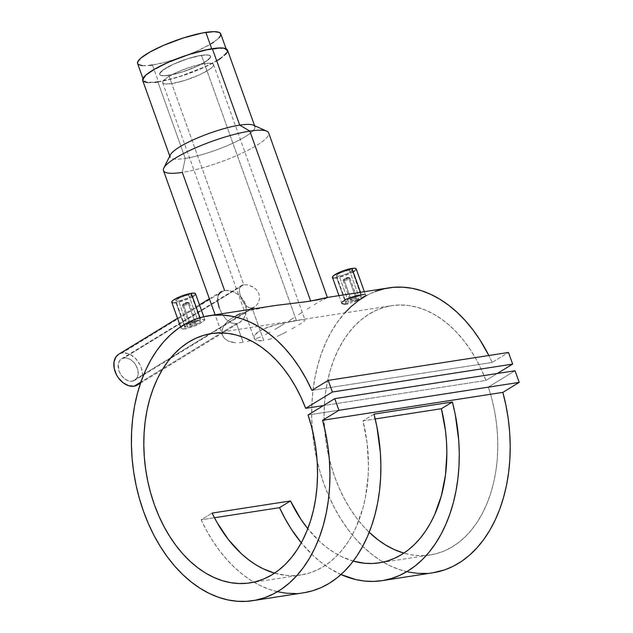 <?xml version="1.0" encoding="UTF-8"?>
<svg xmlns="http://www.w3.org/2000/svg" width="633" height="633" viewBox="0 0 633 633"><rect width="100%" height="100%" fill="white"/><g stroke="black" fill="none" stroke-linecap="round" stroke-linejoin="round"><path stroke-width="0.47" stroke-dasharray="3.17 2.37" d="M171.757 83.611L168.782 75.303A27.029 5.404 160.3 0 0 196.752 66.433A27.029 5.404 160.3 0 0 210.567 56.202A27.029 5.404 160.3 0 0 201.452 55.332L204.427 63.64A27.029 5.404 -19.7 0 1 213.543 64.519A27.029 5.404 -19.7 0 1 199.735 74.741A27.029 5.404 -19.7 0 1 171.757 83.611L164.453 83.865L162.689 82.836L162.728 81.697L166.993 77.622L176.243 72.605L188.286 67.834L200.289 64.424L209.412 63.189L211.739 63.387L213.503 64.424L213.076 66.243L210.496 68.704L199.949 74.647L185.398 80.241L171.757 83.611A27.029 5.404 -19.7 0 1 162.649 82.741A27.029 5.404 -19.7 0 1 176.457 72.51A27.029 5.404 -19.7 0 1 204.427 63.64L201.452 55.332A27.029 5.404 160.3 0 0 173.482 64.202A27.029 5.404 160.3 0 0 159.674 74.425A27.029 5.404 160.3 0 0 168.782 75.303L171.757 83.611M137.606 63.577A44.144 8.83 160.3 0 0 152.49 65.001L158.44 81.625A44.144 8.83 -19.7 0 1 143.556 80.193A44.144 8.83 -19.7 0 1 166.107 63.49A44.144 8.83 -19.7 0 1 211.802 49.01L211.802 49.01A44.144 8.83 -19.7 0 1 226.677 50.434A44.144 8.83 -19.7 0 1 204.127 67.138A44.144 8.83 -19.7 0 1 158.44 81.625L152.49 65.001A44.144 8.83 160.3 0 0 198.176 50.521A44.144 8.83 160.3 0 0 220.727 33.81M137.503 62.873L138.239 64.447M142.267 65.658L149.475 65.413M152.49 65.001L166.764 61.868L182.937 56.725L198.525 50.355L211.177 43.74M213.637 42.166L218.947 37.877M158.44 81.625L152.703 82.282L146.5 82.037L143.62 80.351L143.683 78.5L146.745 74.789L150.654 71.846L165.759 63.656L185.437 55.854L205.045 50.284L219.944 48.274L225.087 49.002L226.614 50.276L225.918 53.259L221.716 57.271L214.358 61.979L204.475 66.979L180.714 76.126L168.876 79.481L158.44 81.625M254.221 338.473L255.336 339.771L257.362 340.609L263.779 340.617L252.1 307.994L255.574 306.388L258.264 303.025L259.57 298.57L258.96 293.783L256.349 289.59L252.377 286.575L247.899 284.921L243.768 284.723L168.782 75.303A27.029 5.404 160.3 0 0 196.752 66.433A27.029 5.404 160.3 0 0 210.567 56.202A27.029 5.404 160.3 0 0 201.452 55.332L187.811 58.703L173.268 64.297L162.713 70.239L160.133 72.7L159.714 74.52L160.647 75.303L163.797 75.754L172.92 74.52L184.923 71.11L196.974 66.33L206.223 61.314L210.488 57.247L210.528 56.108L208.763 55.079L201.452 55.332A27.029 5.404 160.3 0 0 173.482 64.202A27.029 5.404 160.3 0 0 159.674 74.425A27.029 5.404 160.3 0 0 168.782 75.303L243.768 284.723L123.981 357.946A12.613 8.902 58.6 0 0 121.568 358.824A12.613 8.902 58.6 0 0 119.692 372.647A12.613 8.902 58.6 0 0 132.313 381.216L252.1 307.994L250.272 308.002L246.846 306.459L243.942 303.239L241.608 298.95L239.954 294.353L239.321 289.4L239.939 287.153L242.107 285.198L243.768 284.723L240.825 286.013L239.44 288.585L239.48 292.217L240.682 296.632L242.692 301.181L245.319 305.019L248.508 307.472L252.1 307.994L263.779 340.617L260.218 340.91L255.336 339.771L254.023 337.69L254.933 334.944L259.562 330.956L263.17 329.049L277.341 324.349L296.45 320.646L201.452 55.332L296.45 320.646L277.341 324.349L267.466 327.293L259.562 330.956L256.784 332.95L254.933 334.944L254.078 336.819L254.221 338.473L254.023 337.69M348.696 277.919L355.73 297.573L356.933 297.66L356.15 298.459L351.37 300.24L344.336 280.585A3.6 0.72 160.3 0 0 348.063 279.398A3.6 0.72 160.3 0 0 349.907 278.037A3.6 0.72 160.3 0 0 348.696 277.919A3.6 0.72 -19.7 0 1 349.788 277.927A3.6 0.72 -19.7 0 1 348.372 279.256A3.6 0.72 -19.7 0 1 344.336 280.585L344.581 279.422A2.706 0.538 160.3 0 0 347.604 278.425A2.706 0.538 160.3 0 0 348.672 277.428A2.706 0.538 160.3 0 0 347.849 277.42L348.696 277.919L347.849 277.42L348.751 277.618L347.398 278.528L343.679 279.343L347.849 277.42A2.706 0.538 160.3 0 0 345.294 278.204A2.706 0.538 160.3 0 0 343.687 279.208A2.706 0.538 160.3 0 0 344.581 279.422L344.336 280.585A3.6 0.72 -19.7 0 1 343.141 280.3A3.6 0.72 -19.7 0 1 345.278 278.963A3.6 0.72 -19.7 0 1 348.696 277.919A3.6 0.72 160.3 0 0 344.961 279.106A3.6 0.72 160.3 0 0 343.118 280.466A3.6 0.72 160.3 0 0 344.336 280.585L351.37 300.24L350.16 300.113L351.956 298.736L355.73 297.573L348.696 277.919M349.907 278.037L356.933 297.66L353.91 298.008L350.294 299.757M355.92 296.584L358.626 296.022L349.321 270.038A8.292 1.654 160.3 0 0 340.744 272.76A8.292 1.654 160.3 0 0 336.511 275.901A8.292 1.654 160.3 0 0 339.304 276.162L348.609 302.147L345.784 301.799L347.525 299.797L352.866 297.47L360.533 295.872L361.364 296.157L361.016 296.869L355.778 299.86L348.609 302.147L339.304 276.162A8.292 1.654 160.3 0 0 347.881 273.448A8.292 1.654 160.3 0 0 352.114 270.307A8.292 1.654 160.3 0 0 349.321 270.038L358.626 296.022L361.095 295.951L361.34 296.458L358.452 298.562L352.771 301.047L347.533 302.265L345.784 301.799L346.67 300.382L348.617 299.195L355.92 296.584M364.244 294.456L361.34 294.717L360.462 292.272L361.34 294.717L352.549 296.83L346.061 299.362L342.2 302.028L341.757 302.788L342.239 303.88L346.093 304.038L336.693 277.76A12.613 2.524 160.3 0 0 349.74 273.622A12.613 2.524 160.3 0 0 356.189 268.851M350.144 303.065L352.407 302.305L350.144 303.065M354.694 301.419L359.085 299.425M364.925 295.848L363.999 296.592L364.925 295.848M365.083 294.559L365.431 295.263M188.009 302.803L195.051 322.458L196.254 322.545L195.462 323.344L190.691 325.117L183.657 305.47A3.6 0.72 160.3 0 0 187.384 304.283A3.6 0.72 160.3 0 0 189.227 302.922A3.6 0.72 160.3 0 0 188.009 302.803A3.6 0.72 -19.7 0 1 189.101 302.803A3.6 0.72 -19.7 0 1 187.684 304.141A3.6 0.72 -19.7 0 1 183.657 305.47L183.902 304.299A2.706 0.538 160.3 0 0 186.925 303.31A2.706 0.538 160.3 0 0 187.985 302.305A2.706 0.538 160.3 0 0 187.17 302.305L188.009 302.803L187.17 302.305L188.072 302.495L186.719 303.405L182.992 304.228L187.17 302.305A2.706 0.538 160.3 0 0 184.607 303.088A2.706 0.538 160.3 0 0 183.008 304.093A2.706 0.538 160.3 0 0 183.902 304.299L183.657 305.47A3.6 0.72 -19.7 0 1 182.462 305.185A3.6 0.72 -19.7 0 1 184.599 303.848A3.6 0.72 -19.7 0 1 188.009 302.803A3.6 0.72 160.3 0 0 184.282 303.982A3.6 0.72 160.3 0 0 182.439 305.351A3.6 0.72 160.3 0 0 183.657 305.47L190.691 325.117L189.473 324.998L191.277 323.621L195.051 322.458L188.009 302.803M189.227 302.922L196.254 322.545L193.223 322.893L189.607 324.634M195.241 321.461L197.939 320.907L188.642 294.923A8.292 1.654 160.3 0 0 180.065 297.645A8.292 1.654 160.3 0 0 175.824 300.778A8.292 1.654 160.3 0 0 178.625 301.047L187.922 327.032L185.105 326.683L186.838 324.682L192.179 322.355L199.854 320.749L200.685 321.034L200.337 321.746L195.091 324.745L187.922 327.032L178.625 301.047A8.292 1.654 160.3 0 0 187.202 298.325A8.292 1.654 160.3 0 0 191.435 295.192A8.292 1.654 160.3 0 0 188.642 294.923L197.939 320.907L200.416 320.836L200.661 321.342L197.773 323.439L192.084 325.932L187.922 327.032L185.105 326.683L185.983 325.267L187.938 324.072L195.241 321.461M204.799 319.705L204.752 320.14L204.404 319.443L200.661 319.602L199.988 317.711L200.661 319.602L204.799 319.705L203.312 321.469L194.014 326.296L185.414 328.915L176.006 302.645A12.613 2.524 160.3 0 0 189.061 298.507A12.613 2.524 160.3 0 0 195.502 293.736M137.543 384.959A18.017 12.715 58.6 0 0 140.225 365.209A18.017 12.715 58.6 0 0 122.193 352.961L224.557 290.389L230.301 290.729L234.922 292.446L239.29 295.326L243.887 300.715L245.382 303.887L246.387 310.589L245.454 315.337L243.278 319.356L240.049 322.3L236.465 323.629L140.914 382.039L236.465 323.629L238.981 322.87L243.278 319.356L245.913 313.826L246.221 307.234L245.382 303.887L241.814 297.819L239.29 295.326L233.379 291.742L227.302 290.278L222.183 291.069L220.252 292.288L217.958 296.149L217.697 301.553L219.247 307.923L222.27 314.324L226.377 319.657L231.251 322.972L236.465 323.629L243.159 342.334L236.465 323.629L231.251 322.972L226.377 319.657L222.27 314.324L219.247 307.923M121.568 358.824L242.107 285.198M266.778 131.166A55.854 11.172 -19.7 0 1 244.805 151.841A55.854 11.172 -19.7 0 1 182.304 172.382L185.271 158.416A45.046 9.012 160.3 0 0 235.666 141.847A45.046 9.012 160.3 0 0 253.39 125.176M254.593 125.714L254.901 126.584A45.046 9.012 -19.7 0 1 231.892 143.636A45.046 9.012 -19.7 0 1 185.271 158.416L157.894 81.958A45.046 9.012 160.3 0 0 204.514 67.177A45.046 9.012 160.3 0 0 227.524 50.134M247.305 341.504L251.61 340.285L247.305 341.504M256.088 338.695L260.733 336.756L256.088 338.695M265.441 334.525L270.18 332.064L265.441 334.525M274.951 329.405L279.731 326.581L274.951 329.405M284.446 323.692L279.731 326.581L284.446 323.692M293.665 317.829L289.083 320.765L293.665 317.829M302.321 312.227L298.08 314.973L302.321 312.227M310.178 307.211L306.388 309.616L310.178 307.211M316.856 303.128L313.675 305.051L316.856 303.128M322.094 300.137L319.681 301.482L322.094 300.137M163.48 170.578A55.854 11.172 160.3 0 0 182.304 172.382A55.854 11.172 160.3 0 0 240.113 154.056A55.854 11.172 160.3 0 0 268.653 132.914M492.15 362.44A144.15 97.949 -98.8 0 0 488.834 355.501L492.15 362.44L508.489 352.462L492.15 362.44L311.879 390.363L492.15 362.44M388.884 287.865A144.15 97.949 -98.8 0 0 314.15 445.308A144.15 97.949 -98.8 0 0 433.004 572.762M277.452 591.72L268.527 589.078L259.696 585.296L251.056 580.414L242.653 574.471L234.574 567.516L226.883 559.604L219.627 550.797L212.886 541.183L206.706 530.818L201.128 519.796L212.118 513.086L201.128 519.796L214.452 517.739L201.128 519.796A144.15 97.949 -98.8 0 0 303.674 592.789M340.973 574.527A144.15 97.949 81.2 0 1 301.284 542.821L312.955 555.378L321.034 562.333L329.437 568.276L340.973 574.527M361.024 298.412L363.999 296.592M332.436 277.357A12.613 2.524 160.3 0 0 336.693 277.76L346.093 304.038L348.015 303.65M324.088 299.069L327.38 297.447M239.266 342.746L243.159 342.334L239.266 342.746M232.469 342.342L235.705 342.746L229.589 341.559L232.469 342.342M227.152 340.435L229.589 341.559L225.142 339.019L227.152 340.435M223.576 337.318L225.142 339.019L222.507 335.419L223.576 337.318M270.307 306.23L249.355 310.637L240.279 313.778L232.683 317.592L226.994 321.896L223.354 326.533L221.882 331.138L222.507 335.419L215.109 314.775M171.757 302.234A12.613 2.524 160.3 0 0 176.006 302.645L185.414 328.915L181.56 328.756L181.07 327.672L182.407 326.066L189.544 322.49L200.661 319.602L191.87 321.706L183.712 325.164L181.521 326.913L181.093 328.298L182.47 329.033L185.414 328.915L196.277 325.315L201.99 322.332L204.752 320.14M430.242 554.959A126.125 85.708 -98.8 0 1 403.878 553.131L410.896 554.753L419.331 555.616L427.694 555.299L435.892 553.796L443.86 551.129L451.511 547.316L458.775 542.402L465.595 536.42L471.894 529.441L477.622 521.529L482.71 512.746L487.125 503.188L490.82 492.941L493.756 482.093L495.916 470.762L497.269 459.052L497.799 447.064L497.514 434.926L496.414 422.741L494.5 410.619L491.801 398.695L488.328 387.064L308.057 414.979L488.328 387.064L515.033 370.74L488.328 387.064A126.125 85.708 -98.8 0 1 430.242 554.959L379.294 562.848M485.954 380.417A126.125 85.708 -98.8 0 0 391.645 305.676A126.125 85.708 -98.8 0 0 324.911 398.371A126.125 85.708 -98.8 0 0 369.213 532.298L363.033 525.896L356.221 517.572L349.922 508.418L344.21 498.527L339.122 487.996L334.715 476.91L331.027 465.39L328.1 453.537L325.955 441.47L324.61 429.293L324.08 417.123L324.381 405.08L325.489 393.275L327.411 381.818L330.125 370.827L333.599 360.391L337.808 350.619L342.706 341.598L348.253 333.425L354.385 326.161L361.055 319.879L368.2 314.648L375.749 310.51L383.63 307.503L391.764 305.652L400.088 304.987L408.507 305.51L416.957 307.203L425.344 310.067L433.597 314.071L441.636 319.167L449.383 325.315L456.765 332.46L463.72 340.53L470.169 349.448L476.063 359.133L481.341 369.482L485.954 380.417L323.431 405.579L485.954 380.417L497.277 373.494L485.954 380.417M274.548 573.158A126.125 85.708 -98.8 0 0 300.912 574.986A126.125 85.708 -98.8 0 0 363.01 420.85L375.203 418.959L363.01 420.85L367.108 442.934L368.485 465.255L368.137 476.285L365.391 497.633L363.01 507.793L356.332 526.648L352.083 535.202L347.28 543.082L341.947 550.227L336.139 556.573L329.896 562.072L323.273 566.693L316.318 570.38L309.078 573.11L301.632 574.875L294.021 575.634L286.306 575.405L274.548 573.158M353.246 561.115A126.125 85.708 81.2 0 1 307.796 528.721L319.784 541.619L326.81 547.513L334.089 552.538L341.583 556.66L353.246 561.115M299.939 320.14L296.45 320.646L299.939 320.14M304.283 319.8L302.566 319.847L304.283 319.8M304.813 320.686L303.642 321.691L304.813 320.686M301.601 323.099L298.736 324.895L301.601 323.099M295.207 327.008L291.125 329.35L295.207 327.008M286.646 331.787L281.938 334.184L286.646 331.787M277.127 336.4L281.938 334.184L277.127 336.4M267.886 339.723L272.404 338.283L267.886 339.723M432.909 572.778L426.745 573.435M408.016 571.971L398.655 569.328L389.398 565.451L380.33 560.355L371.547 554.097L363.113 546.73L355.097 538.319L347.596 528.951L340.649 518.688L334.343 507.642L328.717 495.9L323.827 483.572L319.712 470.762L316.421 457.596L313.976 444.184L312.401 430.654L311.705 417.107L311.895 403.688L312.971 390.506L314.925 377.679L317.742 365.328L321.39 353.554L325.845 342.469L331.059 332.175L336.985 322.751L344.779 312.931M366.705 295.405L375.298 291.465M273.037 305.826L275.766 305.438M240.279 313.778L249.355 310.637L264.847 307.132M222.507 335.419L221.882 331.138L222.357 328.851L224.897 324.207L229.589 319.689L236.275 315.606M142.71 80.502A45.046 9.012 160.3 0 0 157.894 81.958L185.271 158.416L182.304 172.382L224.557 290.389L122.193 352.961L127.644 353.451L130.453 354.638L135.699 358.666L139.798 364.355L141.214 367.559L142.496 374.071L141.594 379.903L138.643 384.168M142.599 79.782L143.359 81.388M147.465 82.622L154.824 82.369M157.894 81.958L172.461 78.753L188.958 73.507L204.87 67.011L217.776 60.262M220.292 58.655L225.712 54.272M168.782 75.303L161.478 75.549L160.062 74.963L159.753 73.388L164.018 69.313L173.268 64.297L185.311 59.526L197.314 56.115L206.437 54.881L209.586 55.324L210.528 56.108L210.101 57.935L207.521 60.388L196.974 66.33L182.423 71.933L168.782 75.303M170.356 154.903A45.046 9.012 160.3 0 0 185.271 158.416A45.046 9.012 -19.7 0 1 170.087 156.96L169.771 156.082M252.1 307.994L132.313 381.216A12.613 8.902 58.6 0 0 134.726 380.346A12.613 8.902 58.6 0 0 136.601 366.523A12.613 8.902 58.6 0 0 123.981 357.946L243.768 284.723L247.899 284.921L253.453 287.208L256.349 289.59L258.96 293.783L259.57 298.57L258.264 303.025L255.574 306.388L252.1 307.994M118.798 354.179L122.193 352.961A18.017 12.715 58.6 0 0 118.751 354.211M132.313 381.216L135.494 379.792L137.559 376.809L138.065 374.871L137.931 370.463L136.301 365.921L133.436 361.941L129.765 359.125L125.848 357.898L122.28 358.444L119.605 360.699L118.229 364.299L119.004 371.001L121.291 375.345L124.63 378.811L128.499 380.876L132.313 381.216M209.388 298.8L221.257 291.552L224.557 290.389M217.697 301.553L217.705 297.368L218.33 295.025M181.093 328.298L181.07 327.672M194.996 294.891L194.086 295.69M192.772 296.568L184.709 300.279L176.006 302.645M174.368 302.835L173.086 302.835M171.772 302.281L171.788 301.751M178.625 301.047L187.265 298.293L190.501 296.473L191.419 295.16L187.368 295.16L179.994 297.676L175.847 300.461L176.702 301.173L178.625 301.047M185.105 326.683L185.097 326.288M191.435 295.192L200.661 321.342M189.473 324.998L192.503 324.658L196.103 322.87M341.757 302.788L342.2 302.028M335.055 277.95L333.773 277.95M332.46 277.396L332.475 276.866M355.675 270.014L354.765 270.805M353.459 271.684L345.389 275.395L336.693 277.76M349.321 270.038L340.681 272.791L337.444 274.611L336.519 275.925L340.57 275.925L347.944 273.416L352.09 270.631L351.813 270.038L349.321 270.038M336.511 275.901L345.784 301.411M352.114 270.307L361.34 296.458M350.16 300.113L353.19 299.781L356.783 297.993M295.35 593.548L304.164 592.717M374 414.132L363.01 420.85L374 414.132M213.543 64.519L305.059 320.108M226.677 50.434L226.076 48.749M143.556 80.193L142.955 78.508M162.649 82.741L254.165 338.331M349.788 277.927L348.672 277.428M364.355 291.663L365.502 294.859M189.101 302.803L187.985 302.305M185.089 326.644L175.824 300.778M203.739 316.722L204.815 319.744M140.542 383.123L240.049 322.3M249.964 582.874L300.912 574.986M211.367 333.591L391.645 305.676M254.656 307.037L134.726 380.346M177.501 318.296L199.49 304.853M180.571 326.85L181.07 328.242M182.462 305.185L183.008 304.093M182.439 305.351L189.473 324.982M338.971 295.595L341.749 303.365M343.141 280.3L343.687 279.208M343.118 280.466L350.152 300.097"/><path stroke-width="0.95" d="M226.076 48.749L220.727 33.81A44.144 8.83 160.3 0 0 205.844 32.386L211.715 48.773L205.844 32.386A44.144 8.83 160.3 0 0 160.157 46.874A44.144 8.83 160.3 0 0 137.606 63.577L142.955 78.508M218.947 37.877L220.601 35.511L220.664 33.66L219.129 32.378L213.986 31.65L202.584 32.948L183.57 37.885L163.52 45.378L149.934 52.033L140.795 58.173L137.733 61.876L137.67 63.735M138.239 64.447L142.267 65.658M149.475 65.413L152.49 65.001M211.177 43.74L213.637 42.166M364.355 291.663L356.189 268.851A12.613 2.524 160.3 0 0 351.932 268.447L360.462 292.272L351.932 268.447A12.613 2.524 160.3 0 0 338.884 272.586A12.613 2.524 160.3 0 0 332.436 277.357L338.971 295.595M348.015 303.65L344.447 304.204L341.773 303.413M359.085 299.425L354.694 301.419M363.999 296.592L361.024 298.412M365.083 294.559L365.486 294.828M342.2 302.028L346.061 299.362L350.231 297.613L357.234 295.54L364.244 294.456M203.739 316.722L195.502 293.736A12.613 2.524 160.3 0 0 191.253 293.324L199.988 317.711L191.253 293.324A12.613 2.524 160.3 0 0 178.197 297.463A12.613 2.524 160.3 0 0 171.757 302.234L180.571 326.85M138.643 384.168L134.101 386.201L140.914 382.039L134.101 386.201A18.017 12.715 58.6 0 0 137.543 384.959L140.542 383.123M375.298 291.465L384.215 288.759L393.378 287.327L402.691 287.176L412.075 288.3L421.451 290.697L430.733 294.353L439.84 299.211L448.686 305.256L457.2 312.417L465.295 320.63L472.898 329.825L479.956 339.921L488.834 355.501A144.15 97.949 -98.8 0 0 388.884 287.865L327.38 297.447L268.653 132.914A55.854 11.172 160.3 0 0 249.821 131.11A55.854 11.172 -19.7 0 1 266.778 131.166L253.39 125.176A45.046 9.012 160.3 0 0 239.717 125.128L249.821 131.11L310.676 301.063L327.411 297.407M254.593 125.714L227.524 50.134A45.046 9.012 160.3 0 0 212.34 48.678L239.717 125.128A45.046 9.012 -19.7 0 1 254.901 126.584M224.557 290.389L182.304 172.382A55.854 11.172 -19.7 0 1 163.812 168.03A55.854 11.172 -19.7 0 1 196.958 147.252A55.854 11.172 -19.7 0 1 249.821 131.11A55.854 11.172 160.3 0 0 192.013 149.435A55.854 11.172 160.3 0 0 163.48 170.578L215.109 314.775M170.087 156.96A45.046 9.012 -19.7 0 1 193.097 139.909A45.046 9.012 -19.7 0 1 239.717 125.128L249.821 131.11L310.676 301.063L306.483 301.672L317.845 299.813L327.522 297.368L324.088 299.069M252.725 600.685L303.674 592.789A144.15 97.949 -98.8 0 0 374 414.132L452.381 401.995A144.15 97.949 81.2 0 1 382.055 580.659L433.004 572.762A144.15 97.949 -98.8 0 0 502.863 392.365L322.585 420.28A144.15 97.949 81.2 0 1 252.725 600.685A144.15 97.949 81.2 0 1 133.872 473.223A144.15 97.949 81.2 0 1 208.605 315.788A144.15 97.949 81.2 0 1 311.879 390.363L328.211 380.378L311.879 390.363L306.111 378.74L299.678 367.836L292.628 357.74L285.016 348.546L276.922 340.332L268.408 333.172L259.562 327.134L250.454 322.268L241.173 318.613L231.797 316.215L222.412 315.092L213.099 315.242L203.945 316.682L195.027 319.38L186.426 323.321L178.221 328.48L170.491 334.794L163.298 342.208L156.707 350.666L150.781 360.09L145.566 370.384L141.112 381.47L137.464 393.243L134.647 405.603L132.693 418.421L131.617 431.603L131.427 445.031L132.123 458.569L133.698 472.099L136.142 485.511L139.442 498.677L143.549 511.488L148.439 523.815L154.064 535.558L160.378 546.603L167.318 556.866L174.827 566.234L182.834 574.645L191.269 582.012L200.06 588.271L209.119 593.366L218.377 597.251L227.738 599.886L237.13 601.255L246.466 601.35L255.661 600.163L264.626 597.702L273.29 593.991L281.574 589.062L289.4 582.969L296.703 575.753L303.413 567.492L309.474 558.251L314.83 548.115L319.428 537.172L323.234 525.517L326.209 513.268L328.329 500.521L329.579 487.402L329.943 474.014L329.413 460.492L328.005 446.945L325.718 433.502L322.585 420.28L338.924 410.295L334.754 398.655L308.057 414.979A126.125 85.708 81.2 0 1 249.964 582.874A126.125 85.708 81.2 0 1 145.97 471.348A126.125 85.708 81.2 0 1 211.367 333.591A126.125 85.708 81.2 0 1 305.676 408.332L323.431 405.579L305.676 408.332L332.372 392.009L328.211 380.378L508.489 352.462L328.211 380.378L332.372 392.009L512.651 364.094L332.372 392.009L305.676 408.332L301.063 397.397L295.785 387.048L289.89 377.363L283.442 368.446L276.494 360.375L269.104 353.23L261.358 347.082L253.319 341.986L245.066 337.982L236.679 335.118L228.236 333.425L219.809 332.903L211.493 333.567L203.351 335.419L195.47 338.426L187.922 342.564L180.777 347.794L174.107 354.076L167.974 361.34L162.428 369.514L157.53 378.534L153.321 388.306L149.847 398.743L147.133 409.733L145.218 421.19L144.102 432.996L143.81 445.039L144.332 457.208L145.677 469.385L147.821 481.452L150.749 493.305L154.436 504.825L158.843 515.911L163.931 526.442L169.644 536.333L175.942 545.488L182.755 553.812L190.019 561.234L197.67 567.682L205.63 573.094L213.827 577.423L222.183 580.619L230.618 582.669L239.06 583.531L247.416 583.215L255.613 581.711L263.581 579.045L271.233 575.231L278.504 570.317L285.317 564.343L291.615 557.356L297.344 549.444L302.432 540.661L306.847 531.103L310.542 520.856L313.485 510.008L315.638 498.685L316.991 486.967L317.529 474.987L317.244 462.842L316.136 450.656L314.221 438.542L311.523 426.61L308.057 414.979L334.754 398.655L515.033 370.74L334.754 398.655L338.924 410.295L519.202 382.379L338.924 410.295L322.585 420.28L502.863 392.365L505.996 405.587L508.283 419.03L509.692 432.576L510.222 446.099L509.858 459.487L508.608 472.606L506.487 485.353L503.512 497.601L499.706 509.256L495.109 520.199L489.752 530.335L483.691 539.577L476.981 547.838L469.678 555.054L461.853 561.147L453.568 566.076L444.904 569.787L432.909 572.778M279.509 507.666L214.452 517.739L279.509 507.666L290.5 500.948L212.118 513.086A126.125 85.708 -98.8 0 0 274.548 573.158L263.201 568.798L255.708 564.676L248.429 559.651L241.402 553.756L228.378 539.545L217.04 522.502L212.118 513.086L290.5 500.948L300.857 519.202L307.796 528.721A126.125 85.708 81.2 0 1 290.5 500.948L279.509 507.666A144.15 97.949 81.2 0 0 301.284 542.821L291.267 529.046L285.087 518.68L279.509 507.666M382.055 580.659A144.15 97.949 81.2 0 1 340.973 574.527L355.841 579.583L364.806 581.086L373.731 581.41L382.546 580.58L391.178 578.578L399.55 575.437L407.605 571.172L415.272 565.831L422.488 559.437L429.19 552.063L435.33 543.755L440.861 534.592L445.727 524.638L449.889 513.98L453.323 502.713L455.997 490.907L457.888 478.675L458.98 466.117L459.265 453.331L458.743 440.418L455.285 414.639L452.381 401.995L441.391 408.712A126.125 85.708 81.2 0 1 379.294 562.848A126.125 85.708 81.2 0 1 353.246 561.115L364.687 563.275L372.402 563.505L380.014 562.737L387.467 560.973L394.699 558.243L401.654 554.555L408.277 549.942L414.52 544.435L420.328 538.09L425.661 530.945L430.464 523.064L434.713 514.51L441.391 495.655L445.482 474.972L446.866 453.117L446.518 441.976L445.49 430.796L441.391 408.712L452.381 401.995L374 414.132L376.904 426.777L380.362 452.555L380.884 465.461L380.599 478.255L379.507 490.812L377.616 503.045L374.942 514.843L371.508 526.118L367.346 536.776L362.48 546.73L356.949 555.893L350.809 564.201L344.107 571.575L336.891 577.969L329.223 583.31L321.168 587.574L312.797 590.716L304.164 592.717M275.766 305.438L306.483 301.672L275.766 305.438L208.605 315.788M369.213 532.298A126.125 85.708 -98.8 0 0 403.878 553.131L394.106 549.507L385.901 545.179L377.941 539.767L369.213 532.298M375.203 418.959L441.391 408.712L375.203 418.959M508.489 352.462L512.651 364.094L497.277 373.494L512.651 364.094L508.489 352.462M515.033 370.74L519.202 382.379L502.863 392.365L519.202 382.379L515.033 370.74M426.745 573.435L417.408 573.34L408.016 571.971M344.779 312.931L350.769 306.87L358.5 300.564L366.705 295.405M264.847 307.132L273.037 305.826M236.275 315.606L240.279 313.778M225.712 54.272L227.397 51.866L227.635 50.846L226.883 49.247L224.525 48.258L220.648 47.926L209.009 49.247L189.607 54.288L169.146 61.931L155.283 68.72L145.962 74.987L142.836 78.769L142.773 80.66M143.359 81.388L147.465 82.622M154.824 82.369L157.894 81.958M217.776 60.262L220.292 58.655M163.812 168.03L170.356 154.903A45.046 9.012 160.3 0 1 197.085 138.144A45.046 9.012 160.3 0 1 239.717 125.128L212.34 48.678A45.046 9.012 160.3 0 0 165.719 63.458A45.046 9.012 160.3 0 0 142.71 80.502L169.771 156.082M177.501 318.296L118.751 354.211A18.017 12.715 58.6 0 0 116.068 373.953A18.017 12.715 58.6 0 0 134.101 386.201L128.649 385.711L123.118 382.767L118.355 377.814L116.496 374.807L114.177 368.327L113.98 362.029L115.942 356.885L118.798 354.179M218.33 295.025L221.257 291.552M217.562 299.259L217.578 298.689M219.247 307.923L217.697 301.553M173.086 302.835L171.772 302.281L171.788 301.751L173.173 300.279L182.557 295.69L192.891 293.142L195.051 293.324L195.47 294.218L194.996 294.891M194.086 295.69L192.772 296.568M176.006 302.645L174.368 302.835M336.693 277.76L335.055 277.95M333.773 277.95L332.895 277.768L332.475 276.866L333.86 275.402L343.236 270.813L353.57 268.257L355.73 268.439L356.15 269.334L355.675 270.014M354.765 270.805L353.459 271.684M277.452 591.72L286.425 593.224L295.35 593.548M199.49 304.853L209.388 298.8"/></g></svg>
